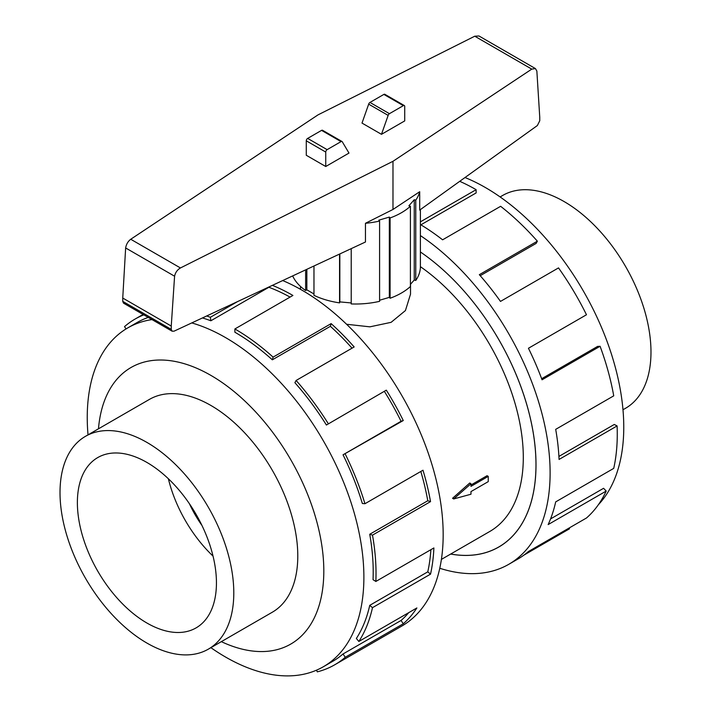<?xml version="1.0" encoding="UTF-8"?>
<svg xmlns="http://www.w3.org/2000/svg" width="711" height="711" viewBox="0 0 711 711"><rect width="100%" height="100%" fill="white"/><g stroke="black" fill="none" stroke-linecap="round" stroke-linejoin="round"><path stroke-width="1.07" d="M410.523 284.231L410.523 294.167L405.439 310.547L391.112 322.332L369.889 326.838L346.604 324.269M452.56 498.287L469.74 483.009L470.975 483.72L453.707 498.944L452.56 498.287M470.975 485L487.079 475.703L488.244 476.379L470.975 486.351L470.975 483.72M441.398 559.406L489.817 531.455A161.69 93.354 -120 0 0 516.657 409.252A161.69 93.354 -120 0 0 420.397 266.669M500.109 196.938L502.659 195.463A122.879 70.94 60 0 1 564.09 201.551A122.879 70.94 60 0 1 644.37 309.827A122.879 70.94 60 0 1 625.529 408.292L622.978 409.758M208.341 649.152L272.331 612.207A122.879 70.94 -120 0 0 291.172 513.742A122.879 70.94 -120 0 0 210.9 405.466A122.879 70.94 -120 0 0 149.461 399.378L85.471 436.323A122.879 70.94 -120 0 0 66.63 534.788A122.879 70.94 -120 0 0 146.91 643.064A122.879 70.94 -120 0 0 208.341 649.152A122.879 70.94 -120 0 0 227.182 550.687A122.879 70.94 -120 0 0 146.91 442.411A122.879 70.94 -120 0 0 85.471 436.323M146.91 462.443A98.331 56.773 60 0 1 211.149 549.096A98.331 56.773 60 0 1 196.076 627.893A98.331 56.773 60 0 1 146.91 623.023A98.331 56.773 60 0 1 82.672 536.37A98.331 56.773 60 0 1 97.745 457.573A98.331 56.773 60 0 1 146.91 462.443M465.021 177.528A195.623 112.942 60 0 1 485.435 187.562A195.623 112.942 60 0 1 608.287 344.799A195.623 112.942 60 0 1 598.36 504.73M420.397 235.581A199.613 115.244 60 0 1 541.453 411.705A199.613 115.244 60 0 1 508.783 564.303A199.613 115.244 60 0 1 439.771 568.276M569.111 528.024L569.52 528.788L523.918 555.122M508.783 564.303L517.892 559.042A199.613 115.244 -120 0 0 528.442 551.505L586.477 517.999A199.613 115.244 -120 0 0 606.19 491.07L548.154 524.576A199.613 115.244 -120 0 0 555.691 501.886L613.726 468.38A199.613 115.244 -120 0 0 617.095 425.933L559.059 459.439A199.613 115.244 -120 0 0 555.691 429.355L613.726 395.849A199.613 115.244 -120 0 0 600.084 346.284L542.049 379.79A199.613 115.244 -120 0 0 528.442 348.266L586.477 314.76A199.613 115.244 -120 0 0 558.517 267.905L500.482 301.411A199.613 115.244 -120 0 0 479.33 274.686L537.365 241.18A199.613 115.244 -120 0 0 500.633 206.306L442.598 239.811A199.613 115.244 -120 0 0 420.397 224.543M420.397 221.85L476.121 189.677L476.121 192.939L420.876 224.836M537.365 241.18L536.138 243.411L480.218 275.699M600.084 346.284L597.604 346.408L541.649 378.714M617.095 425.933L614.277 424.467L558.908 456.426M606.19 491.07L603.586 488.297L550.554 518.914M210.891 647.677A195.623 112.942 -120 0 0 225.565 657.044A195.623 112.942 -120 0 0 323.381 666.731A195.623 112.942 -120 0 0 353.358 509.983A195.623 112.942 -120 0 0 225.565 337.601A195.623 112.942 -120 0 0 191.766 322.927M152.003 319.586A195.623 112.942 -120 0 0 127.758 327.904A195.623 112.942 -120 0 0 88.022 434.848M221.334 641.651A159.691 92.199 -120 0 0 323.692 564.881A159.691 92.199 -120 0 0 210.9 375.399A159.691 92.199 -120 0 0 98.465 428.822M272.42 285.351A199.613 115.244 60 0 1 292.914 295.456L234.879 328.962L234.879 332.224A195.623 112.942 60 0 1 272.34 359.819L330.375 326.313L331.139 323.612A199.613 115.244 60 0 1 354.158 346.95L296.123 380.456L294.896 382.687A195.623 112.942 60 0 1 326.411 425.027L386.313 390.152A199.613 115.244 60 0 1 403.27 420.53L343.031 454.8A195.623 112.942 60 0 1 362.343 503.495L364.947 503.726L422.983 470.22A199.613 115.244 60 0 1 430.528 501.619L372.493 535.125L369.738 534.263A195.623 112.942 60 0 1 373.035 579.669L375.852 581.456L433.888 547.95A199.613 115.244 60 0 1 430.528 574.15L372.493 607.656L369.738 605.345A195.623 112.942 60 0 1 356.362 638.469L358.842 641.464L416.877 607.949A199.613 115.244 60 0 1 403.27 623.769L345.235 657.275A199.613 115.244 60 0 1 334.685 664.812L401.831 626.044A199.613 115.244 -120 0 0 432.43 466.096A199.613 115.244 -120 0 0 302.024 290.195A199.613 115.244 -120 0 0 282.694 280.561M126.06 328.917L124.523 326.616A199.613 115.244 60 0 1 135.072 319.07A199.613 115.244 60 0 1 143.8 314.849M206.697 315.968A199.613 115.244 60 0 1 210.367 317.284L237.545 301.597M290.061 297.1A195.623 112.942 -120 0 0 268.891 287.271L268.856 287.004M202.448 317.95A195.623 112.942 60 0 1 210.856 320.777L268.891 287.271M127.758 327.904L137.072 322.527A195.623 112.942 60 0 1 148.235 317.408M420.397 209.585L420.397 266.545A64.897 37.47 180 0 1 415.766 280.454L414.255 280.01L410.407 284.364M392.979 209.469L392.979 161.299L531.766 69.118L535.419 68.576L536.858 71.047L539.756 117.297L539.756 120.746L537.365 125.536L419.703 210.083L419.703 191.721L392.979 209.469L365.454 223.281A64.897 37.47 0 0 0 379.585 221.05L378.812 220.179L389.326 217.086L390.099 217.957A64.897 37.47 0 0 0 410.407 206.234L410.407 286.524A64.897 37.47 180 0 1 390.099 298.247L389.326 297.376L379.585 300.238M379.585 221.05L379.585 301.34A64.897 37.47 180 0 1 351.216 303.935L351.216 248.637M351.216 302.939L339.831 301.899L339.565 302.868A64.897 37.47 180 0 1 313.969 295.341L313.969 265.994M313.969 293.954L306.832 289.83L305.623 290.523A64.897 37.47 180 0 1 292.665 275.921M365.454 223.281L365.454 242.007L174.044 331.175L172.133 331.202L171.253 329.371L171.253 326.056L174.586 276.215C175.359 272.535 177.315 269.789 180.452 267.958L392.979 161.299M535.419 68.576L478.965 35.977L474.761 36.208L318.021 114.871L130.735 239.26C128.007 241.322 126.309 244.22 125.643 247.952L122.745 298.042L122.745 301.366L123.501 303.135L172.133 331.202M404.319 105.548L384.855 94.314A1.964 1.138 120 0 0 383.869 94.412L369.96 102.437A1.964 1.138 120 0 0 368.68 104.153L362.006 123.083L381.478 134.326L388.153 115.386A1.964 1.138 -60 0 1 389.432 113.68L403.341 105.646A1.964 1.138 -60 0 1 404.319 105.548A1.964 1.138 -60 0 1 404.728 106.454L404.728 120.906L381.478 134.326M368.68 104.153L388.153 115.386M348.994 153.078L325.745 166.507L325.745 152.056A1.964 1.138 -60 0 1 327.131 149.648L341.04 141.613A1.964 1.138 -60 0 1 342.018 141.516A1.964 1.138 -60 0 1 342.32 141.853L348.994 153.078M342.018 141.516L322.554 130.282A1.964 1.138 120 0 0 321.568 130.38L307.659 138.405A1.964 1.138 120 0 0 306.272 140.814L306.272 155.265L325.745 166.507M174.586 276.215L125.643 247.952M171.253 326.056L122.745 298.042M339.565 302.868L339.565 254.067M339.831 253.943L339.831 301.899M305.623 290.523L305.623 269.878M410.407 206.234L408.896 205.79L414.255 199.72L415.766 200.164A64.897 37.47 0 0 0 419.703 191.721M415.766 200.164L415.766 280.454M414.255 199.72L414.255 280.01M390.099 217.957L390.099 298.247M389.326 217.086L389.326 297.376M306.832 269.318L306.832 289.83M210.856 320.777L210.367 317.284M272.34 359.819L273.104 357.126L331.139 323.612M352.043 348.177A195.623 112.942 -120 0 0 330.375 326.313M234.879 328.962A199.613 115.244 60 0 1 273.104 357.126M326.411 425.027L386.313 390.152M343.031 454.8L401.066 421.285A195.623 112.942 -120 0 0 384.447 391.521M401.066 421.285L403.27 420.53M296.123 380.456A199.613 115.244 60 0 1 328.278 423.667M369.738 534.263L427.773 500.757A195.623 112.942 -120 0 0 420.823 471.464M427.773 500.757L430.528 501.619M345.235 454.036A199.613 115.244 60 0 1 364.947 503.726M369.738 605.345L427.773 571.84A195.623 112.942 -120 0 0 430.875 549.692M427.773 571.84L430.528 574.15M372.493 535.125A199.613 115.244 60 0 1 375.852 581.456M345.235 657.275L343.031 653.969L401.066 620.463A195.623 112.942 -120 0 0 408.709 612.669M401.066 620.463L403.27 623.769M372.493 607.656A199.613 115.244 60 0 1 358.842 641.464M316.511 670.18L317.275 671.851A199.613 115.244 60 0 0 334.685 664.812M343.031 653.969A195.623 112.942 60 0 1 332.686 661.354L323.381 666.731M476.121 189.677A199.613 115.244 -120 0 0 459.733 181.323M450.703 554.038A179.616 103.699 -120 0 0 498.775 546.981A179.616 103.699 -120 0 0 528.38 410.407A179.616 103.699 -120 0 0 420.397 251.97A179.652 103.726 60 0 1 528.406 410.416A179.652 103.726 60 0 1 498.802 547.017A179.652 103.726 60 0 1 450.658 554.065M213.033 556.118A98.331 56.773 60 0 1 168.383 478.779M189.455 503.806A78.663 45.415 -120 0 0 201.897 525.349M453.707 498.944L470.975 494.225L470.975 491.594L488.244 481.631L488.244 476.379M383.869 94.412L403.341 105.646M369.96 102.437L389.432 113.68M325.745 152.056L306.272 140.814M327.131 149.648L307.659 138.405M341.04 141.613L321.568 130.38M531.766 69.118L474.761 36.208M180.452 267.958L130.735 239.26M171.253 329.371L122.745 301.366M143.098 314.44L135.072 319.07M300.477 289.306L300.477 286.409M500.66 545.897L498.775 546.981"/></g></svg>
